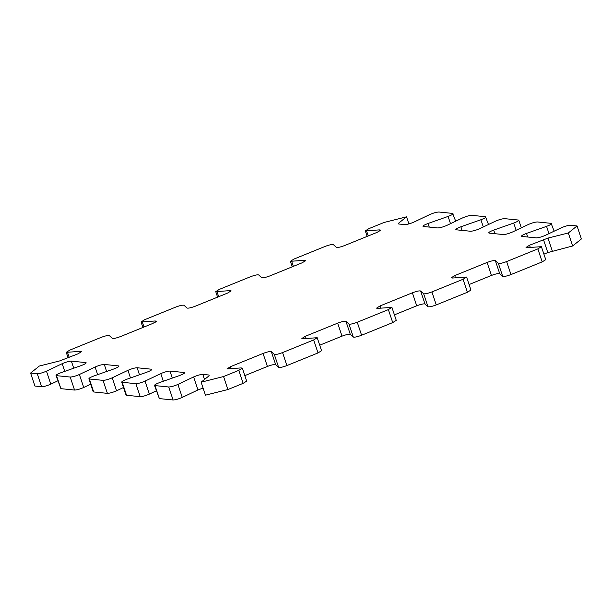<?xml version="1.0" encoding="UTF-8"?>
<svg xmlns="http://www.w3.org/2000/svg" width="612" height="612" viewBox="0 0 612 612"><rect width="100%" height="100%" fill="white"/><g stroke="black" fill="none" stroke-linecap="round" stroke-linejoin="round"><path stroke-width="0.92" d="M408.908 223.923L406.536 216.824L384.099 222.462L368.852 228.651L365.31 230.877L379.379 229.89L380.695 230.104L377.16 232.331L344.594 245.557C340.379 247.133 337.625 247.745 336.325 247.386L333.356 244.601C332.064 244.249 329.31 244.854 325.094 246.429L293.951 259.075L290.409 261.301L304.478 260.314L305.793 260.528L302.259 262.747L269.923 275.89C265.707 277.466 262.946 278.077 261.653 277.718L258.685 274.933C257.384 274.574 254.63 275.186 250.415 276.762L219.272 289.407L215.738 291.633L229.783 290.646L231.107 290.861L227.572 293.079L195.251 306.222C191.036 307.798 188.274 308.41 186.974 308.05L184.005 305.266C182.713 304.906 179.959 305.518 175.743 307.086L144.6 319.739L141.058 321.966L155.134 320.979L156.45 321.185L152.908 323.411L120.564 336.546C116.349 338.122 113.587 338.734 112.294 338.375L109.334 335.59C108.033 335.238 105.279 335.843 101.064 337.419L69.791 350.118L66.249 352.344L80.31 351.357L81.633 351.571L78.091 353.797L59.655 360.927L39.336 366.037L30.6 373.06L37.286 373.733C39.635 373.657 42.695 372.8 46.466 371.17L62.179 363.696C65.951 362.067 69.011 361.21 71.359 361.134L85.695 362.579C86.812 363.008 85.282 364.018 81.121 365.609L61.108 372.647C56.947 374.238 55.424 375.248 56.541 375.669L70.212 377.046C72.56 376.969 75.62 376.12 79.392 374.49L95.112 367.016C98.884 365.379 101.944 364.53 104.292 364.454L118.521 365.892C119.638 366.313 118.116 367.322 113.954 368.914L93.934 375.952C89.765 377.543 88.243 378.553 89.36 378.981L103.045 380.358C105.402 380.282 108.462 379.432 112.233 377.803L127.954 370.321C131.725 368.692 134.785 367.835 137.142 367.758L151.355 369.197C152.472 369.617 150.95 370.627 146.788 372.218L126.753 379.264C122.591 380.855 121.069 381.865 122.186 382.293L135.872 383.67C138.22 383.594 141.28 382.745 145.052 381.108L160.772 373.634C164.544 372.004 167.604 371.147 169.952 371.071L184.166 372.509C185.283 372.938 183.761 373.94 179.599 375.531L159.579 382.577C155.41 384.168 153.887 385.178 155.004 385.598L168.736 386.983C171.085 386.906 174.145 386.057 177.916 384.428L193.621 376.954C197.393 375.324 200.453 374.468 202.809 374.391L208.929 375.011L209.166 375.707M57.849 380.817L50.811 384.16C47.04 385.797 43.98 386.646 41.631 386.723L34.945 386.05L30.6 373.06M86.185 362.809L85.695 362.579L85.925 363.283M60.886 388.666L56.052 375.447L56.541 375.669L60.886 388.666L74.557 390.043C76.905 389.966 79.973 389.11 83.737 387.48L90.683 384.175M119.019 366.114L118.521 365.892L118.759 366.588M93.705 391.971L93.215 391.749L88.87 378.759L89.36 378.981L93.705 391.971L107.398 393.355C109.747 393.279 112.807 392.422 116.578 390.793L123.509 387.495M151.852 369.418L151.355 369.197L151.592 369.893M126.531 395.283L126.041 395.061L121.689 382.064L122.186 382.293L126.531 395.283L140.217 396.66C142.565 396.584 145.625 395.734 149.397 394.105L156.328 390.808M184.663 372.731L184.166 372.509L184.403 373.205M159.35 398.596L154.515 385.376L155.004 385.598L159.35 398.596L173.081 399.98C175.43 399.904 178.49 399.047 182.261 397.418L197.974 389.943L193.621 376.954M203.085 388.069L197.974 389.943M223.556 376.548L227.901 389.538L205.464 395.176L201.118 382.186L223.556 376.548L238.795 370.352L242.337 368.126L241.021 367.919L226.953 368.906L230.495 366.68L263.045 353.461C267.26 351.885 270.014 351.273 271.315 351.632L274.298 354.402C275.591 354.761 278.353 354.149 282.56 352.581L313.673 339.943L317.215 337.717L303.177 338.696L301.861 338.482L305.403 336.256L337.671 323.151C341.871 321.583 344.625 320.971 345.933 321.323L348.978 324.077C350.286 324.429 353.04 323.817 357.24 322.249L388.375 309.603L391.917 307.377L377.856 308.364L376.533 308.15L380.075 305.931L412.373 292.811C416.581 291.236 419.335 290.631 420.643 290.983L423.649 293.745C424.95 294.097 427.712 293.492 431.919 291.916L463.054 279.271L466.596 277.045L452.52 278.032L451.205 277.825L454.747 275.599L487.091 262.464C491.298 260.888 494.052 260.284 495.353 260.635L498.367 263.397C499.667 263.757 502.429 263.145 506.637 261.569L537.864 248.885L541.406 246.667L527.337 247.653L526.022 247.439L529.564 245.213L548 238.083L568.318 232.973L577.055 225.95L570.384 225.277C568.043 225.354 564.991 226.203 561.227 227.832L545.43 235.322C541.666 236.943 538.614 237.793 536.273 237.869L521.937 236.439C520.82 236.01 522.342 235 526.504 233.409L546.547 226.363C550.708 224.772 552.231 223.763 551.114 223.342L537.458 221.965C535.118 222.034 532.065 222.883 528.301 224.512L512.504 232.002C508.74 233.631 505.688 234.48 503.347 234.549L489.133 233.118C488.016 232.69 489.539 231.688 493.7 230.097L513.72 223.051C517.882 221.46 519.404 220.458 518.288 220.029L504.609 218.652C502.268 218.721 499.216 219.57 495.445 221.2L479.647 228.697C475.884 230.319 472.824 231.168 470.483 231.244L456.3 229.814C455.183 229.385 456.705 228.375 460.867 226.784L480.902 219.746C485.064 218.155 486.586 217.145 485.469 216.717L471.783 215.34C469.435 215.416 466.375 216.266 462.603 217.903L446.875 225.377C443.111 227.006 440.051 227.863 437.695 227.939L423.481 226.501C422.364 226.08 423.887 225.071 428.048 223.479L448.076 216.434C452.237 214.843 453.767 213.833 452.651 213.412L438.903 212.02C436.555 212.096 433.495 212.953 429.723 214.583L414.01 222.057C410.239 223.686 407.179 224.535 404.83 224.612L398.726 224L398.626 223.181L398.726 224M209.029 375.829L201.118 382.186M227.901 389.538L243.148 383.349L246.69 381.123L242.337 368.126M244.846 375.615L267.398 366.45L263.045 353.461M317.215 337.717L321.56 350.707L318.018 352.933L286.913 365.571C282.698 367.146 279.944 367.751 278.644 367.399L275.66 364.622C274.367 364.27 271.606 364.874 267.398 366.45M319.716 345.199L342.016 336.141L337.671 323.151M391.917 307.377L396.262 320.367L392.728 322.593L361.593 335.238C357.385 336.807 354.631 337.419 353.323 337.067L350.278 334.313C348.97 333.968 346.216 334.573 342.016 336.141M394.419 314.859L416.718 305.801L412.373 292.811M466.596 277.045L470.942 290.042L467.4 292.268L436.264 304.914C432.057 306.482 429.303 307.094 427.995 306.742L424.988 303.973C423.688 303.621 420.926 304.233 416.718 305.801M469.098 284.526L491.436 275.454L487.091 262.464M541.406 246.667L545.751 259.656L542.209 261.882L510.982 274.566C506.774 276.134 504.02 276.746 502.712 276.394L499.706 273.625C498.398 273.273 495.644 273.885 491.436 275.454M543.907 254.148L547.801 252.565L543.456 239.575M568.318 232.973L572.664 245.97L547.801 252.565M572.664 245.97L581.4 238.948L577.055 225.95M521.439 236.209L521.937 236.439M554.158 231.183L551.114 223.342M488.644 232.897L489.133 233.118M521.317 227.825L518.785 220.251L518.288 220.029M455.81 229.592L456.3 229.814M488.491 224.497L485.469 216.717M422.984 226.279L423.481 226.501M455.672 221.192L452.651 213.412M398.909 224.015L398.626 223.181L406.536 216.824M144.004 327.03L142.374 322.172M155.525 322.142L155.134 320.979M69.194 357.408L67.572 352.558M80.707 352.527L80.31 351.357M41.631 386.723L37.286 373.733M50.811 384.16L46.466 371.17M64.742 371.369L62.179 363.696M73.723 368.21L71.359 361.134M74.557 390.043L70.212 377.046M83.737 387.48L79.392 374.49M97.66 374.643L95.112 367.016M106.641 371.484L104.292 364.454M107.398 393.355L103.045 380.358M116.578 390.793L112.233 377.803M130.509 377.948L127.954 370.321M139.49 374.789L137.142 367.758M140.217 396.66L135.872 383.67M149.397 394.105L145.052 381.108M163.32 381.261L160.772 373.634M172.301 378.101L169.952 371.071M173.081 399.98L168.736 386.983M182.261 397.418L177.916 384.428M204.5 379.463L202.809 374.391M243.148 383.349L238.795 370.352M231.214 368.837L230.495 366.68M275.66 364.622L271.315 351.632M278.644 367.399L274.298 354.402M286.913 365.571L282.56 352.581M318.018 352.933L313.673 339.943M306.122 338.421L305.403 336.256M350.278 334.313L345.933 321.323M353.323 337.067L348.978 324.077M361.593 335.238L357.24 322.249M392.728 322.593L388.375 309.603M380.802 308.088L380.075 305.931M424.988 303.973L420.643 290.983M427.995 306.742L423.649 293.745M436.264 304.914L431.919 291.916M467.4 292.268L463.054 279.271M455.466 277.756L454.747 275.599M499.706 273.625L495.353 260.635M502.712 276.394L498.367 263.397M510.982 274.566L506.637 261.569M542.209 261.882L537.864 248.885M530.283 247.37L529.564 245.213M552.345 251.073L548 238.083M527.712 237.012L526.504 233.409M548.979 233.639L546.547 226.363M494.909 233.7L493.7 230.097M516.138 230.28L513.72 223.051M462.075 230.395L460.867 226.784M483.312 226.953L480.902 219.746M429.257 227.083L428.048 223.479M450.493 223.655L448.076 216.434M368.256 235.949L366.634 231.091M379.769 231.061L379.379 229.89M293.355 266.373L291.725 261.515M304.868 261.485L304.478 260.314M218.675 296.698L217.053 291.84M230.181 291.817L229.783 290.646M141.058 321.966L142.902 327.474M66.249 352.344L68.093 357.852M365.31 230.877L367.162 236.393M290.409 261.301L292.253 266.817M215.738 291.633L217.574 297.141"/></g></svg>
